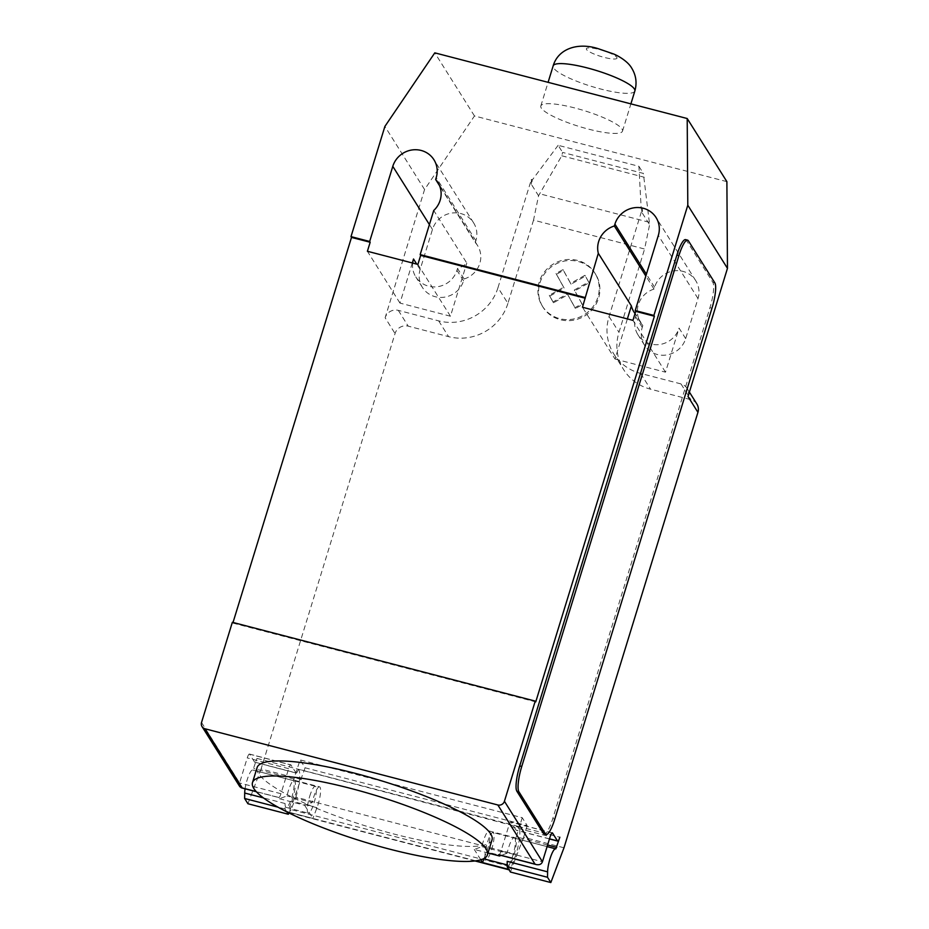 <?xml version="1.0" encoding="UTF-8"?>
<svg xmlns="http://www.w3.org/2000/svg" width="929" height="929" viewBox="0 0 929 929"><rect width="100%" height="100%" fill="white"/><g stroke="black" fill="none" stroke-linecap="round" stroke-linejoin="round"><path stroke-width="0.7" stroke-dasharray="4.64 3.48" d="M541.282 108.043A42.746 8.315 17.1 0 1 540.817 105.987A42.746 8.315 17.1 0 1 579.568 109.262A42.746 8.315 17.1 0 1 622.047 129.061A42.746 8.315 17.1 0 1 622.511 131.128A42.746 8.315 17.1 0 1 583.76 127.842A42.746 8.315 17.1 0 1 541.282 108.043M492.045 839.828A122.895 23.91 17.1 0 1 317.149 808.544A122.895 23.91 17.1 0 1 258.459 773.485A122.895 23.91 17.1 0 1 257.112 767.563M485.135 857.804A13.889 2.996 -75.4 0 1 487.4 842.557A13.889 2.996 -75.4 0 1 493.044 832.535A13.889 2.996 -75.4 0 1 491.696 849.396A13.889 2.996 -75.4 0 1 486.041 859.418M507.211 861.334A13.889 2.996 104.6 0 0 508.256 865.201A13.889 2.996 104.6 0 0 513.9 855.179A13.889 2.996 104.6 0 0 515.444 838.388L555.821 848.897M309.694 796.316A13.889 2.996 -75.4 0 1 315.349 786.294A13.889 2.996 -75.4 0 1 313.99 803.155A13.889 2.996 -75.4 0 1 308.347 813.177A13.889 2.996 -75.4 0 1 309.694 796.316M286.829 811.876L285.006 808.985L285.087 803.539A13.889 2.996 104.6 0 0 286.132 807.406A13.889 2.996 104.6 0 0 291.787 797.372A13.889 2.996 104.6 0 0 293.32 780.592L300.113 759.899L305.072 767.784L527.196 825.591L522.237 817.694L300.113 759.899M294.272 780.255L319.518 786.828A14.423 3.112 104.6 0 1 316.963 807.719L312.91 818.437L287.665 811.865L291.718 801.146A14.423 3.112 104.6 0 0 294.272 780.255A14.423 3.112 104.6 0 0 287.026 795.932L279.408 798.719L278.584 797.419A5.342 1.15 104.6 0 0 278.781 797.57A5.342 1.15 104.6 0 0 280.953 793.714L288.652 768.678A5.342 1.15 -75.4 0 1 290.823 764.822A5.342 1.15 -75.4 0 1 291.021 764.985L295.979 772.87L254.581 762.094A5.342 1.15 104.6 0 0 254.778 762.256A5.342 1.15 104.6 0 0 256.95 758.401L252.932 770.083A13.889 2.996 104.6 0 0 252.746 770.002A13.889 2.996 104.6 0 0 247.102 780.035A13.889 2.996 104.6 0 0 245.082 788.802M595.652 274.369A31.04 29.693 147.8 0 1 582.971 315.512A31.04 29.693 147.8 0 1 542.292 306.047A31.04 29.693 147.8 0 1 541.502 304.7A31.04 29.693 147.8 0 1 553.463 263.964A31.04 29.693 147.8 0 1 594.85 273.01A31.04 29.693 147.8 0 1 595.652 274.369M542.164 305.757A31.04 29.693 -32.2 0 0 542.954 307.104A31.04 29.693 -32.2 0 0 583.633 316.568A31.04 29.693 -32.2 0 0 596.313 275.414A31.04 29.693 -32.2 0 0 595.512 274.067A31.04 29.693 -32.2 0 0 554.125 265.009A31.04 29.693 -32.2 0 0 542.164 305.757M553.487 302.773L549.794 296.096L564.124 288.048L556.494 274.287L563.438 270.397L571.08 284.158L585.409 276.11L589.114 282.776L574.784 290.823L582.413 304.584L575.446 308.486L567.828 294.725L553.487 302.773L552.987 301.983L549.294 295.306L563.624 287.258L556.006 273.498L562.951 269.607L570.58 283.368L584.91 275.321L588.626 281.986L574.285 290.034L581.914 303.795L574.946 307.696L567.329 293.936L552.987 301.983M582.413 304.584L581.914 303.795M574.784 290.823L574.285 290.034M575.446 308.486L574.946 307.696M567.828 294.725L567.329 293.936M549.794 296.096L549.294 295.306M564.124 288.048L563.624 287.258M571.08 284.158L570.58 283.368M563.438 270.397L562.951 269.607M585.409 276.11L584.91 275.321M589.114 282.776L588.626 281.986M556.494 274.287L556.006 273.498M649.336 222.321L643.367 173.421L562.591 152.402L561.778 155.782L538.541 195.764L533.536 220.115L644.598 249.018L649.603 224.667L649.336 222.321L539.691 193.789M561.778 155.782L644.285 177.253M641.254 208.166L642.427 208.468L642.357 213.159L641.161 208.015L638.908 166.314L558.132 145.307L562.591 152.402M638.908 166.314L643.367 173.421M558.132 145.307L532.456 179.738L531.295 184.256L538.541 195.764M531.295 184.256L531.365 179.576L532.549 179.878M533.536 220.115L507.908 303.4L497.99 287.618L531.365 179.576M696.889 404.034A10.683 10.219 -32.2 0 0 690.921 399.702L650.544 389.193A48.087 46.009 147.8 0 1 623.696 369.707A48.087 46.009 147.8 0 1 618.969 332.292L644.598 249.018M563.984 847.794L523.596 837.284L527.196 825.591M305.072 767.784L288.838 812.875M507.908 303.4A48.087 46.009 147.8 0 1 448.614 336.658L408.226 326.149A10.683 10.219 -32.2 0 0 395.046 333.534L261.084 768.98L301.472 779.489M254.581 762.094L249.622 754.209L291.021 764.985M295.979 772.87A5.342 1.15 104.6 0 0 296.177 773.033A5.342 1.15 104.6 0 0 298.348 769.177L518.452 826.45L518.951 827.24A23.504 5.075 -75.4 0 1 515.99 854.436L511.287 866.873L291.183 809.6L295.887 797.163L515.99 854.436M256.95 758.401L518.951 827.24M201.535 722.46L239.554 782.95L247.253 757.901A5.342 1.15 -75.4 0 1 249.425 754.046A5.342 1.15 -75.4 0 1 249.622 754.209M319.518 786.828A14.423 3.112 104.6 0 0 312.272 802.505L287.026 795.932M285.006 808.985L277.945 807.15M247.927 803.736L261.084 768.98M522.237 817.694L519.462 826.717L559.85 837.215M484.079 858.466L486.587 851.858A14.423 3.112 104.6 0 0 489.142 830.967A14.423 3.112 104.6 0 0 481.896 846.633L474.266 849.431L487.992 852.996M489.142 830.967L514.376 837.528A14.423 3.112 -75.4 0 0 507.129 853.205L481.896 846.633M514.376 837.528A14.423 3.112 -75.4 0 1 511.821 858.419L508.082 868.301M547.599 844.995L516.338 836.866L519.462 826.717L518.452 826.45A5.342 1.15 -75.4 0 1 516.28 830.305A5.342 1.15 -75.4 0 1 516.083 830.143L511.124 822.258A5.342 1.15 104.6 0 0 510.927 822.095A5.342 1.15 104.6 0 0 508.755 825.951L550.154 836.715M295.887 797.163A23.504 5.075 104.6 0 0 298.848 769.967M516.338 836.866L515.444 838.388M511.287 866.873A16.025 3.461 -75.4 0 1 508.895 869.59M287.665 811.865L287.676 811.876A16.025 3.461 104.6 0 0 288.257 812.364A16.025 3.461 104.6 0 0 291.183 809.6M510.439 872.041L523.596 837.284M498.885 854.843A5.342 1.15 -75.4 0 0 501.056 850.987L508.755 825.951M279.408 798.719L304.642 805.292L312.272 802.505M304.642 805.292L312.91 818.437M480.792 859.801L474.266 849.431M507.129 853.205L501.079 855.423M280.953 793.714L239.554 782.95L239.81 786.666M685.59 239.624A21.367 4.622 -75.4 0 1 686.368 240.274L712.822 282.346A21.367 4.622 -75.4 0 1 709.965 307.638L552.79 818.542A21.367 4.622 -75.4 0 1 544.104 833.963M688.017 396.567A10.683 10.219 -32.2 0 0 681.003 383.921L640.615 373.423A48.087 46.009 147.8 0 1 613.779 353.926A48.087 46.009 147.8 0 1 609.052 316.522L642.427 208.468M642.357 213.159L649.603 224.667M641.161 208.015L642.334 208.328M531.272 179.425L532.456 179.738M497.99 287.618A48.087 46.009 147.8 0 1 438.685 320.877L398.309 310.367A10.683 10.219 -32.2 0 0 385.129 317.753L395.046 333.534M726.884 181.643L474.475 115.962L424.576 189.528L385.129 317.753M475.311 242.585A22.97 21.982 147.8 0 1 477.552 245.535A22.97 21.982 147.8 0 1 464.117 278.979L463.559 280.825A22.97 21.982 147.8 0 1 444.619 297.141A22.97 21.982 147.8 0 1 422.393 287.398A22.97 21.982 147.8 0 1 420.14 269.526L432.461 229.451A22.97 21.982 147.8 0 1 451.401 213.124A22.97 21.982 147.8 0 1 473.627 222.879A22.97 21.982 147.8 0 1 475.88 240.75L475.311 242.585L439.568 185.719M642.822 325.487A22.97 21.982 147.8 0 1 640.592 322.537A22.97 21.982 147.8 0 1 654.028 289.093L654.585 287.247A22.97 21.982 147.8 0 1 673.525 270.931A22.97 21.982 147.8 0 1 695.74 280.674A22.97 21.982 147.8 0 1 698.004 298.546L685.672 338.62A22.97 21.982 147.8 0 1 666.743 354.948A22.97 21.982 147.8 0 1 644.517 345.193A22.97 21.982 147.8 0 1 642.264 327.322L642.822 325.487L636.214 314.966L635.645 316.801A22.97 21.982 -32.2 0 0 637.909 334.672A22.97 21.982 -32.2 0 0 660.136 344.427A22.97 21.982 -32.2 0 0 679.064 328.1L685.672 338.62M627.365 318.926L615.021 359.035L582.46 307.232M232.355 622.291L232.842 623.08L233.028 622.465M232.842 623.08L535.743 701.894M635.041 313.549A22.97 21.982 -32.2 0 0 636.214 314.966M654.028 289.093L645.829 276.052M464.117 278.979L457.509 268.469A22.97 21.982 -32.2 0 0 466.799 263.081L433.738 210.488M412.313 262.965L399.969 303.086L450.449 316.22L466.799 263.081M450.449 316.22L417.887 264.417M424.576 189.528L384.896 126.414M399.969 303.086L367.396 251.271M615.021 359.035L665.501 372.181L679.064 328.1M665.501 372.181L632.939 320.366M412.673 263.058A22.97 21.982 -32.2 0 0 415.786 276.877A22.97 21.982 -32.2 0 0 438.012 286.631A22.97 21.982 -32.2 0 0 456.94 270.304L457.509 268.469M474.475 115.962L434.795 52.848M634.844 91.03A42.746 8.315 17.1 0 1 600.61 88.987A42.746 8.315 17.1 0 1 553.614 67.956A42.746 8.315 17.1 0 1 553.15 65.901M616.844 57.389A16.025 3.124 17.1 0 1 604.175 57.389A16.025 3.124 17.1 0 1 586.547 49.504A16.025 3.124 17.1 0 1 599.217 49.492A16.025 3.124 17.1 0 1 616.844 57.389M252.932 770.083L293.32 780.592L252.955 770.095M288.652 768.678L247.253 757.901M294.214 779.071L253.826 768.562M316.963 807.719L291.718 801.146M285.087 803.539L263.418 797.895M511.821 858.419L486.587 851.858M552.07 832.907L511.124 822.258M549.503 838.841L516.083 830.143M475.857 860.846L287.676 811.876M501.056 850.987L542.443 861.764M278.584 797.419L256.241 791.601M552.79 818.542L554.81 819.064M711.986 308.161L709.965 307.638M681.003 383.921L690.921 399.702M398.309 310.367L408.226 326.149M438.685 320.877L448.614 336.658M609.052 316.522L618.969 332.292M640.615 373.423L650.544 389.193M654.585 287.247L646.398 274.218M698.004 298.546L658.324 235.432M420.14 269.526L416.738 264.115M432.461 229.451L429.395 224.574M463.559 280.825L456.94 270.304M475.88 240.75L436.212 177.636M642.264 327.322L635.645 316.801M712.822 282.346L714.842 282.869M688.389 240.797L686.368 240.274M540.817 105.987L548.098 82.321M622.511 131.128L630.896 103.874M508.256 865.201L507.164 864.911M315.349 786.294L252.746 770.002M542.954 307.104L542.292 306.047M595.512 274.067L594.85 273.01M296.177 773.033L254.778 762.256M249.425 754.046L290.823 764.822M286.132 807.406L308.347 813.177M552.325 832.86L510.927 822.095M549.469 838.945L516.28 830.305M515.467 838.411L555.856 848.909M475.009 860.951L288.257 812.364M547.111 846.598L493.044 832.535M256.369 791.74L278.781 797.57M613.779 353.926L623.696 369.707M640.592 322.537L633.973 312.016M695.74 280.674L656.071 217.56M477.552 245.535L437.884 182.421M689.399 392.108L686.972 388.252M422.393 287.398L415.786 276.877M473.627 222.879L433.948 159.765M644.517 345.193L637.909 334.672"/><path stroke-width="1.39" d="M486.088 848.943A122.895 23.91 -162.9 0 0 363.924 792.007A122.895 23.91 -162.9 0 0 252.491 782.59A122.895 23.91 -162.9 0 0 253.826 788.512A122.895 23.91 -162.9 0 0 312.527 823.57A122.895 23.91 -162.9 0 0 487.423 854.854A122.895 23.91 -162.9 0 0 486.088 848.943M252.491 782.59L257.112 767.563A122.895 23.91 17.1 0 1 368.558 776.981A122.895 23.91 17.1 0 1 490.709 833.917A122.895 23.91 17.1 0 1 492.045 839.828L487.423 854.854M507.164 864.911L486.041 859.418A13.889 2.996 -75.4 0 1 485.135 857.804M727.465 268.342L687.797 205.228L687.205 118.529L726.884 181.643L727.465 268.342L688.017 396.567L697.934 412.348L563.984 847.794L550.827 882.55L547.518 877.29L547.599 871.843A13.889 2.996 -75.4 0 1 549.991 858.849A13.889 2.996 -75.4 0 1 555.635 848.816A13.889 2.996 -75.4 0 1 555.821 848.897L559.85 837.215A5.342 1.15 -75.4 0 1 557.679 841.07A5.342 1.15 -75.4 0 1 557.481 840.919L552.523 833.023A5.342 1.15 104.6 0 0 552.325 832.86A5.342 1.15 104.6 0 0 550.154 836.715L542.443 861.764L504.424 801.274A5.342 5.109 147.8 0 1 497.839 804.978L205.042 728.789A5.342 5.109 147.8 0 1 201.535 722.46L232.355 622.291L535.243 701.105L504.424 801.274M697.934 412.348A10.683 10.219 -32.2 0 0 696.889 404.034L689.399 392.108M277.945 807.15L244.629 798.475L247.927 803.736L288.315 814.245L286.829 811.876M288.838 812.875L288.315 814.245M245.082 788.802A13.889 2.996 104.6 0 0 244.699 793.029L244.629 798.475M508.895 869.59A16.025 3.461 -75.4 0 1 508.36 869.637A16.025 3.461 -75.4 0 1 507.78 869.149L482.523 862.565L484.079 858.466M508.082 868.301L507.768 869.138L475.857 860.846M550.827 882.55L510.439 872.041L507.129 866.78L507.211 861.334L547.599 871.843M547.518 877.29L507.129 866.78M482.523 862.565L480.792 859.801M487.992 852.996L499.512 855.992L498.687 854.68A5.342 1.15 -75.4 0 0 498.885 854.843L536.23 864.562C539.366 865.178 541.444 864.249 542.443 861.764M501.079 855.423L499.512 855.992M497.839 804.978L535.034 864.144L536.23 864.562M202.057 726.617L239.81 786.666L241.424 787.85L242.237 787.955L205.042 728.789M543.326 833.313L516.872 791.241A21.367 4.622 -75.4 0 1 519.729 765.937L676.904 255.045A21.367 4.622 -75.4 0 1 685.59 239.624L687.611 240.147A21.367 4.622 -75.4 0 1 688.389 240.797L714.842 282.869A21.367 4.622 -75.4 0 1 711.986 308.161L554.81 819.064A21.367 4.622 -75.4 0 1 546.124 834.486A21.367 4.622 -75.4 0 1 545.346 833.836L543.326 833.313A21.367 4.622 -75.4 0 0 544.104 833.963L546.124 834.486M516.872 791.241L518.893 791.763L545.346 833.836M518.893 791.763A21.367 4.622 -75.4 0 1 521.75 766.471L519.729 765.937M676.904 255.045L678.925 255.568L521.75 766.471M678.925 255.568A21.367 4.622 -75.4 0 1 687.611 240.147M687.797 205.228L653.9 315.43L654.388 316.22L635.715 311.354L632.939 320.366L582.46 307.232L598.311 253.303L631.372 305.896L627.365 318.926M585.224 298.221L420.651 255.394L417.887 264.417L367.396 251.271L370.172 242.26L351.499 237.406L350.999 236.616L384.896 126.414L434.795 52.848L687.205 118.529M233.028 622.465L351.499 237.406M654.388 316.22L535.743 701.894L535.243 701.105M631.372 305.896A22.97 21.982 -32.2 0 0 633.973 312.016A22.97 21.982 -32.2 0 0 635.041 313.549M598.311 253.303A22.97 21.982 147.8 0 1 614.348 225.979L614.917 224.133A22.97 21.982 147.8 0 1 633.845 207.817A22.97 21.982 147.8 0 1 656.071 217.56A22.97 21.982 147.8 0 1 658.324 235.432L635.215 310.565L635.715 311.354M645.829 276.052L614.348 225.979M439.568 185.719L435.643 179.471A22.97 21.982 147.8 0 1 437.884 182.421A22.97 21.982 147.8 0 1 433.738 210.488L420.163 254.604L420.651 255.394M370.172 242.26L369.672 241.47L392.793 166.337A22.97 21.982 147.8 0 1 411.721 150.01A22.97 21.982 147.8 0 1 433.948 159.765A22.97 21.982 147.8 0 1 436.212 177.636L435.643 179.471M416.738 264.115L413.521 259.005L412.313 262.965M413.521 259.005A22.97 21.982 -32.2 0 0 412.673 263.058M420.163 254.604L584.736 297.431M635.215 310.565L653.9 315.43M350.999 236.616L369.672 241.47M587.383 67.945A42.746 8.315 17.1 0 1 634.379 88.975A42.746 8.315 17.1 0 1 634.844 91.03L634.844 91.03C637.143 82.878 636.075 75.226 631.662 68.061C627.702 61.035 617.297 55.345 613.384 53.894L598.241 48.691C578.035 42.13 558.224 48.529 553.15 65.901L553.15 65.901A42.746 8.315 17.1 0 1 587.383 67.945M263.418 797.895L244.699 793.029M557.481 840.919L549.503 838.841M556.726 847.376L547.599 844.995M535.034 864.144L498.687 854.68M256.241 791.601L242.237 787.955M646.398 274.218L614.917 224.133M429.395 224.574L392.793 166.337M548.098 82.321L553.15 65.901M630.896 103.874L634.844 91.03M557.679 841.07L549.469 838.945M508.36 869.637L475.009 860.951M555.635 848.816L547.111 846.598M241.424 787.85L256.369 791.74"/></g></svg>
